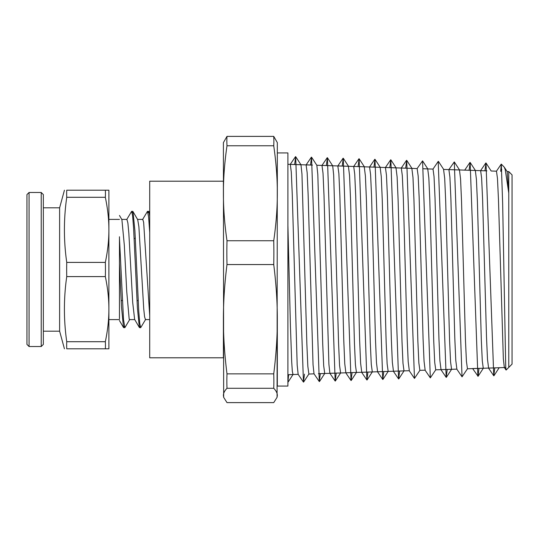 <?xml version="1.0" encoding="UTF-8"?>
<svg xmlns="http://www.w3.org/2000/svg" width="539" height="539" viewBox="0 0 539 539"><rect width="100%" height="100%" fill="white"/><g stroke="black" fill="none" stroke-linecap="round" stroke-linejoin="round"><path stroke-width="0.81" d="M119.463 238.339L119.463 318.717M119.463 236.762L119.463 263.423L121.484 306.758L123.505 327.49L119.469 320.604M105.334 341.706L66.742 341.706C63.636 320.004 63.636 298.296 66.742 276.595L105.334 276.595C107.726 288.001 108.912 298.855 108.891 309.15C108.912 319.445 107.726 330.292 105.334 341.706A208.249 104.128 -0 0 1 105.334 348.8L108.891 348.8L108.891 190.2L66.742 190.2C63.636 190.2 63.636 190.2 66.742 190.2C63.636 190.2 63.636 190.2 66.742 190.2A320.786 160.393 180 0 0 66.742 197.294L105.334 197.294C107.726 208.708 108.912 219.555 108.891 229.85C108.912 240.145 107.726 250.999 105.334 262.405L66.742 262.405C63.636 240.704 63.636 218.996 66.742 197.294M149.707 216.429L148.831 211.416L148.07 212.892M145.658 319.391L140.719 327.618L139.749 323.373L138.779 311.414L134.912 230.705L132.978 211.584L132.203 212.878M129.758 319.452L124.859 327.685L123.512 319.526L119.463 238.305M149.707 232.43L148.596 216.88L147.484 211.349L142.559 219.575M140.147 326.075L139.372 327.496L137.432 308.301L133.564 227.633L132.594 215.573L131.624 211.349L126.705 219.582M124.273 326.149L123.505 327.49M149.707 315.692L143.643 222.311L142.781 219.393L137.492 219.393M137.128 300.533L137.061 301.544M139.372 327.496L134.635 319.425L132.709 302.601L128.848 233.32L127.884 223.011L126.921 219.393L121.632 219.393M121.268 300.533L121.201 301.544M119.463 215.459L121.895 219.609L124.32 245.157L126.746 291.572L129.178 319.081L129.63 319.607M135.215 238.467L135.282 237.49M132.978 211.584L137.708 219.649L138.887 226.744L143.738 308.908L144.58 316.784L145.422 319.58L149.707 319.607M108.891 219.393L119.463 219.393M134.171 238.467L135.329 238.467M105.334 348.8L66.742 348.8C63.636 348.8 63.636 348.8 66.742 348.8C63.636 348.8 63.636 348.8 66.742 348.8A320.786 160.393 0 0 1 66.742 341.706M105.334 190.2A208.249 104.128 180 0 1 105.334 197.294M105.334 262.405A208.249 208.249 0 0 1 105.334 276.595M66.742 276.595A320.786 320.786 0 0 1 66.742 262.405M43.336 207.805L59.62 207.805L59.62 331.195L64.431 348.8M41.227 192.477L43.336 194.586L43.336 344.414L41.227 346.523L41.227 192.477L29.066 192.477L26.95 194.586L26.95 344.414L29.066 346.523L29.066 192.477M26.95 227.896L26.95 194.586M508.769 171.591L512.05 174.872L512.05 364.128L508.769 367.409L508.769 171.591L507.111 171.537M501.331 171.341L501.775 169.549M508.769 367.409L506.128 370.05L505.71 366.816L502.651 203.25L501.304 164.119L504.241 167.137L505.238 169.65L508.769 193.07L507.165 171.611L504.241 167.137M501.304 164.119L500.711 171.321M494.829 367.874L493.758 375.777L486.003 162.96L491.164 171.011M478.962 368.393L478.08 376.289L472.609 368.535L483.274 368.252L482.29 360.928L481.314 340.001L477.399 201.525L476.415 179.352L475.331 170.486M467.461 368.777L466.437 361.474L465.46 340.48L461.539 201.269L460.562 178.928L459.457 169.96M451.574 369.303L450.57 361.885L449.593 340.736L445.672 200.757L444.695 178.348L443.57 169.435M435.741 369.821L434.717 362.417L433.733 341.16L429.819 200.447L428.835 177.917L427.737 168.916M419.881 370.347L418.857 362.922L417.88 341.585L413.959 200.137L412.982 177.459L411.857 168.39M404.007 370.872L402.99 363.34L402.013 341.841L398.092 199.632L397.115 176.886L395.99 167.865M388.174 371.391L387.137 363.906L386.16 342.326L382.239 199.376L381.262 176.482L380.143 167.339M372.308 371.917L371.277 364.33L370.293 342.622L366.379 198.965L365.395 175.97L364.263 166.82M356.441 372.442L355.417 364.829L354.433 342.999L350.512 198.534L349.535 175.438L348.403 166.295M340.601 372.961L339.557 365.368L338.58 343.451L333.681 175.034L332.698 165.823L327.402 157.711L326.358 165.547M324.727 373.487L323.69 365.765L322.713 343.7L317.815 174.474L316.838 165.278L311.542 157.166L310.504 165.042M308.874 374.012L307.836 366.325L306.859 344.165L301.955 174.003L300.978 164.766L290.258 164.375M293.027 374.538L292.32 371.304L291.693 361.703L290.427 326.149L287.9 225.349M486.003 162.96L484.938 170.802M477.891 376.289L470.143 162.448L469.078 170.277M467.508 368.716L462.038 376.835L454.289 161.922L448.819 169.677M447.242 369.444L446.177 377.347L438.207 161.451M435.788 369.761L430.317 377.873L422.563 160.871L417.098 168.613M419.928 370.293L414.464 378.418L406.709 160.332L405.645 168.181M399.655 371.014L398.597 378.917L390.842 159.807L389.791 167.663M383.795 371.539L382.737 379.456L374.982 159.295L373.931 167.137M367.928 372.058L366.884 379.988L359.122 158.749L358.078 166.612M352.068 372.584L351.017 380.5L343.262 158.237L342.218 166.059M336.208 373.109L335.164 381.046L327.402 157.711M320.348 373.635L319.304 381.565L311.542 157.166M304.481 374.154L303.444 382.077L295.682 156.66L294.644 164.516M288.621 374.679L287.9 382.205M506.067 370.03L504.329 367.477L503.345 358.792L498.454 199.302L497.47 178.476L496.48 171.186M488.603 368.076L487.492 359.331L486.515 337.273L482.594 199.032L481.617 178.059L480.64 170.661M475.344 170.472L464.733 170.135M456.877 369.127L455.772 360.281L454.795 337.987L450.873 198.217L449.897 177.041L448.899 169.61M441.03 369.646L439.912 360.759L438.935 338.357L435.02 197.928L434.036 176.61L433.019 169.091M425.15 370.172L424.052 361.197L423.068 338.654L419.153 197.429L418.176 176.037L417.146 168.566M409.323 370.697L408.191 361.763L407.214 339.139L403.3 197.159L402.316 175.626L401.306 168.04M393.45 371.216L392.331 362.174L391.354 339.408L387.433 196.755L386.456 175.114L385.419 167.514M377.596 371.742L376.471 362.693L375.494 339.813L371.573 196.337L370.596 174.596L369.572 166.996M361.75 372.267L360.618 363.219L359.634 340.257L355.72 196.081L354.736 174.185L353.705 166.47M345.87 372.793L344.751 363.616L343.774 340.493L339.853 195.569L338.876 173.612L337.832 165.945M340.54 372.995L329.875 373.278L328.898 364.182L324 195.28L323.016 173.181L321.985 165.419M319.304 381.572L314.015 373.81L313.038 364.64L308.14 194.929L307.156 172.702L306.112 164.9M303.444 382.084L298.155 374.322L297.178 365.098L292.273 194.458L291.296 172.157L290.312 164.348M226.993 373.864C224.581 354.729 223.382 336.511 223.402 319.209C223.382 301.907 224.581 283.689 226.993 264.561L273.731 264.561C276.143 283.689 277.342 301.907 277.322 319.209C277.342 336.511 276.143 354.729 273.731 373.864L226.993 373.864A514.179 308.968 -0 0 0 226.993 388.282L273.731 388.282C276.143 390.788 277.342 393.18 277.322 395.451L277.073 397.31L273.731 402.62L226.993 402.62L223.658 397.31L223.402 395.451C223.382 393.18 224.581 390.788 226.993 388.282M226.993 264.561A514.179 510.42 180 0 1 226.993 240.738C224.581 224.116 223.382 208.29 223.402 193.258C223.382 178.227 224.581 162.401 226.993 145.779L273.731 145.779C276.143 162.401 277.342 178.227 277.322 193.258C277.342 208.29 276.143 224.116 273.731 240.738A514.179 510.42 180 0 1 273.731 264.561M273.731 240.738L226.993 240.738M277.073 397.31L277.322 142.619L273.731 136.38L226.993 136.38L223.402 142.619L223.658 397.31M273.731 136.38A514.179 201.451 180 0 1 273.731 145.779M226.993 145.779A514.179 201.451 180 0 1 226.993 136.38M273.731 373.864A514.179 308.968 0 0 1 273.731 388.282M223.402 319.209L223.402 357.788L149.707 357.788L149.707 181.212L223.402 181.212L223.402 193.258M277.322 319.209L277.322 386.072L287.9 386.072L287.9 152.928L277.322 152.928L277.322 193.258M148.649 211.349L147.484 211.349M132.789 211.349L131.624 211.349M140.719 327.651L139.554 327.651M124.758 327.651L123.694 327.651M149.707 212.912L148.831 211.416M108.891 319.607L119.463 319.607M129.562 319.607L134.743 319.607M121.154 300.533L122.313 300.533M137.014 300.533L138.173 300.533M59.62 207.805L64.431 190.2M29.066 346.523L41.227 346.523M43.336 331.195L59.62 331.195M499.229 367.652L493.933 375.764M483.375 368.177L478.08 376.289M475.438 170.56L470.143 162.448M459.585 170.028L454.289 161.922M451.648 369.228L446.353 377.34M443.718 169.495L438.423 161.383M427.858 168.983L422.563 160.871M411.998 168.444L406.709 160.332M404.068 370.805L398.772 378.917M396.138 167.919L390.842 159.807M388.208 371.344L382.912 379.456M380.278 167.407L374.982 159.295M372.348 371.87L367.052 379.982M364.418 166.861L359.122 158.749M356.488 372.388L351.192 380.494M348.558 166.342L343.262 158.237M340.628 372.934L335.332 381.039M324.768 373.446L319.472 381.551M308.908 373.972L303.612 382.077M300.978 164.766L295.682 156.66M293.041 374.511L287.9 382.394M496.493 171.18L491.258 171.011M488.57 368.09L499.134 367.739M456.85 369.134L435.694 369.828M505.757 367.51L467.414 368.784M448.913 169.61L459.484 169.96M440.983 369.666L451.554 369.316M486.899 170.87L443.624 169.421M425.13 370.178L419.78 370.347M423.445 168.754L427.764 168.896M409.269 370.717L318.434 373.695M401.339 168.033L411.904 168.384M393.403 371.236L403.974 370.886M385.479 167.488L396.044 167.838M377.549 371.762L388.114 371.411M369.613 166.982L380.184 167.326M361.682 372.301L372.254 371.95M353.759 166.45L364.324 166.794M345.829 372.806L356.394 372.462M337.892 165.918L348.464 166.268M322.039 165.406L332.603 165.749M318.434 373.722L324.673 373.52M306.179 164.86L312.411 165.069M314.035 373.844L308.813 374.039M287.9 374.746L292.953 374.578M501.243 164.132L496.399 171.254M493.758 375.777L488.469 368.016M485.828 162.973L480.539 170.735M469.968 162.428L464.679 170.189M462.038 376.822L456.749 369.06M446.177 377.361L440.889 369.599M438.247 161.39L432.965 169.145M430.317 377.866L425.028 370.111M414.464 378.405L409.175 370.643M406.527 160.346L401.238 168.101M398.597 378.937L393.308 371.176M390.674 159.8L385.385 167.562M382.737 379.449L377.455 371.688M374.807 159.281L369.518 167.043M366.884 379.995L361.595 372.227M358.954 158.762L353.665 166.517M351.017 380.507L345.735 372.745M343.094 158.217L337.805 165.978M335.164 381.033L329.875 373.271M327.227 157.705L321.945 165.466M311.374 157.172L306.091 164.934M295.513 156.64L290.225 164.402M433.1 169.091L423.445 168.774M417.24 168.566L380.224 167.346M369.66 166.996L364.391 166.82M353.813 166.47L316.817 165.251M312.411 165.109L287.9 164.294M298.182 374.362L287.9 374.706"/></g></svg>
